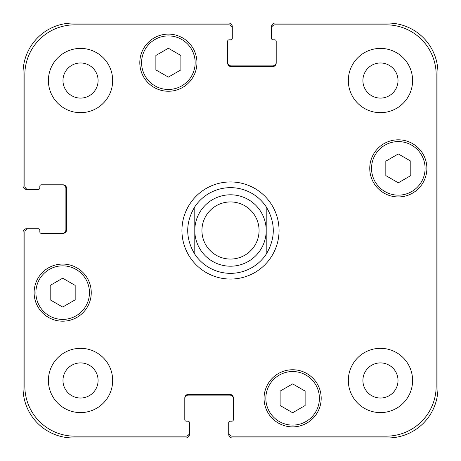 <?xml version="1.0" encoding="UTF-8"?>
<svg xmlns="http://www.w3.org/2000/svg" width="461" height="461" viewBox="0 0 461 461"><rect width="100%" height="100%" fill="white"/><g stroke="black" fill="none" stroke-linecap="round" stroke-linejoin="round"><path stroke-width="0.69" d="M194.796 254.184A42.844 42.844 0 0 0 230.5 273.344A42.844 42.844 0 0 1 194.796 254.184C185.357 238.395 185.357 222.605 194.796 206.816L194.796 254.184L194.796 206.816A42.844 42.844 0 0 1 266.204 206.816L266.204 254.184L266.204 206.816C275.643 222.605 275.643 238.395 266.204 254.184A42.844 42.844 0 0 1 230.5 273.344A42.844 42.844 0 0 0 266.204 254.184M266.204 206.816A42.844 42.844 0 0 0 194.796 206.816M181.939 230.5A48.561 48.561 0 0 1 254.777 188.445A48.561 48.561 0 0 1 254.777 272.555A48.561 48.561 0 0 1 181.939 230.5M230.5 266.204A35.704 35.704 0 0 0 261.422 212.648A35.704 35.704 0 0 0 199.578 212.648A35.704 35.704 0 0 0 230.5 266.204M230.5 259.065A28.565 28.565 0 0 0 255.238 216.221A28.565 28.565 0 0 0 205.762 216.221A28.565 28.565 0 0 0 230.5 259.065M305.124 405.53L292.626 412.745L280.132 405.53L280.132 391.101L292.626 383.886L305.124 391.101L305.124 405.53M75.178 299.84L62.684 307.061L50.186 299.84L50.186 285.411L62.684 278.196L75.178 285.411L75.178 299.84M180.868 69.899L168.374 77.114L155.876 69.899L155.876 55.47L168.374 48.255L180.868 55.47L180.868 69.899M410.814 175.589L398.316 182.804L385.822 175.589L385.822 161.16L398.316 153.939L410.814 161.16L410.814 175.589M89.463 292.626A26.778 26.778 0 0 0 49.292 269.437A26.778 26.778 0 0 0 49.292 315.82A26.778 26.778 0 0 0 89.463 292.626M91.249 292.626A28.565 28.565 0 0 1 48.399 317.364A28.565 28.565 0 0 1 48.399 267.893A28.565 28.565 0 0 1 91.249 292.626M319.41 398.316A26.778 26.778 0 0 0 279.239 375.127A26.778 26.778 0 0 0 279.239 421.51A26.778 26.778 0 0 0 319.41 398.316M321.19 398.316A28.565 28.565 0 0 1 278.346 423.054A28.565 28.565 0 0 1 278.346 373.577A28.565 28.565 0 0 1 321.19 398.316M425.094 168.374A26.778 26.778 0 0 0 384.929 145.18A26.778 26.778 0 0 0 384.929 191.563A26.778 26.778 0 0 0 425.094 168.374M426.88 168.374A28.565 28.565 0 0 1 384.036 193.107A28.565 28.565 0 0 1 384.036 143.636A28.565 28.565 0 0 1 426.88 168.374M195.153 62.684A26.778 26.778 0 0 0 154.982 39.49A26.778 26.778 0 0 0 154.982 85.873A26.778 26.778 0 0 0 195.153 62.684M196.939 62.684A28.565 28.565 0 0 1 154.089 87.423A28.565 28.565 0 0 1 154.089 37.946A28.565 28.565 0 0 1 196.939 62.684M436.164 74.826A49.99 49.99 0 0 0 386.174 24.836L275.131 24.836A3.573 3.573 0 0 0 271.564 28.403L271.564 38.401A1.429 1.429 0 0 0 272.987 39.83L274.773 39.83A1.429 1.429 0 0 1 276.202 41.26L276.202 63.042A3.573 3.573 0 0 1 272.635 66.609L231.215 66.609A3.573 3.573 0 0 1 227.642 63.042L227.642 41.26A1.429 1.429 0 0 1 229.071 39.83L230.857 39.83A1.429 1.429 0 0 0 232.286 38.401L232.286 28.403A3.573 3.573 0 0 0 228.714 24.836L74.826 24.836A49.99 49.99 0 0 0 24.836 74.826L24.836 185.869A3.573 3.573 0 0 0 28.403 189.436L38.401 189.436A1.429 1.429 0 0 0 39.83 188.013L39.83 186.227A1.429 1.429 0 0 1 41.26 184.798L63.042 184.798A3.573 3.573 0 0 1 66.609 188.365L66.609 229.785A3.573 3.573 0 0 1 63.042 233.358L41.26 233.358A1.429 1.429 0 0 1 39.83 231.929L39.83 230.143A1.429 1.429 0 0 0 38.401 228.714L28.403 228.714A3.573 3.573 0 0 0 24.836 232.286L24.836 386.174A49.99 49.99 0 0 0 74.826 436.164L185.869 436.164A3.573 3.573 0 0 0 189.436 432.597L189.436 422.599A1.429 1.429 0 0 0 188.013 421.17L186.227 421.17A1.429 1.429 0 0 1 184.798 419.74L184.798 397.958A3.573 3.573 0 0 1 188.365 394.391L229.785 394.391A3.573 3.573 0 0 1 233.358 397.958L233.358 419.74A1.429 1.429 0 0 1 231.929 421.17L230.143 421.17A1.429 1.429 0 0 0 228.714 422.599L228.714 432.597A3.573 3.573 0 0 0 232.286 436.164L386.174 436.164A49.99 49.99 0 0 0 436.164 386.174L436.164 74.826M112.668 80.537A32.137 32.137 0 0 1 64.471 108.364A32.137 32.137 0 0 1 64.471 52.704A32.137 32.137 0 0 1 112.668 80.537M112.668 380.463A32.137 32.137 0 0 1 64.471 408.296A32.137 32.137 0 0 1 64.471 352.636A32.137 32.137 0 0 1 112.668 380.463M412.601 380.463A32.137 32.137 0 0 1 364.397 408.296A32.137 32.137 0 0 1 364.397 352.636A32.137 32.137 0 0 1 412.601 380.463M412.601 80.537A32.137 32.137 0 0 1 364.397 108.364A32.137 32.137 0 0 1 364.397 52.704A32.137 32.137 0 0 1 412.601 80.537M62.978 80.537A17.558 17.558 0 0 0 89.313 95.738A17.558 17.558 0 0 0 89.313 65.329A17.558 17.558 0 0 0 62.978 80.537M62.978 380.463A17.558 17.558 0 0 0 89.313 395.671A17.558 17.558 0 0 0 89.313 365.262A17.558 17.558 0 0 0 62.978 380.463M362.905 380.463A17.558 17.558 0 0 0 389.24 395.671A17.558 17.558 0 0 0 389.24 365.262A17.558 17.558 0 0 0 362.905 380.463M362.905 80.537A17.558 17.558 0 0 0 389.24 95.738A17.558 17.558 0 0 0 389.24 65.329A17.558 17.558 0 0 0 362.905 80.537M227.642 62.327A3.573 3.573 0 0 0 231.215 65.894L272.635 65.894A3.573 3.573 0 0 0 276.202 62.327M271.564 28.403L271.564 26.623A3.573 3.573 0 0 1 275.131 23.05L387.96 23.05A49.99 49.99 0 0 1 437.95 73.04L437.95 387.96A49.99 49.99 0 0 1 387.96 437.95L232.286 437.95A3.573 3.573 0 0 1 228.714 434.377L228.714 432.597M233.358 398.673A3.573 3.573 0 0 0 229.785 395.106L188.365 395.106A3.573 3.573 0 0 0 184.798 398.673M189.436 432.597L189.436 434.377A3.573 3.573 0 0 1 185.869 437.95L73.04 437.95A49.99 49.99 0 0 1 23.05 387.96L23.05 232.286A3.573 3.573 0 0 1 26.623 228.714L28.403 228.714M62.327 233.358A3.573 3.573 0 0 0 65.894 229.785L65.894 188.365A3.573 3.573 0 0 0 62.327 184.798M28.403 189.436L26.623 189.436A3.573 3.573 0 0 1 23.05 185.869L23.05 73.04A49.99 49.99 0 0 1 73.04 23.05L228.714 23.05A3.573 3.573 0 0 1 232.286 26.623L232.286 28.403"/></g></svg>
